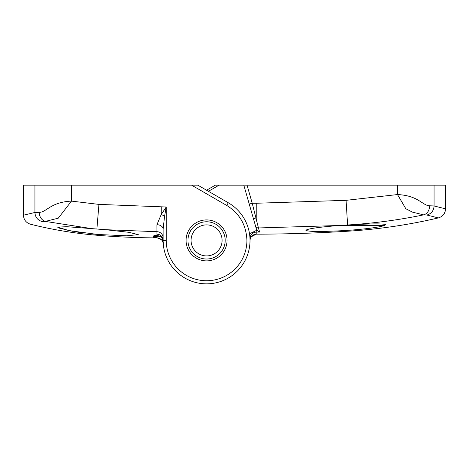 <?xml version="1.0" encoding="UTF-8"?>
<svg xmlns="http://www.w3.org/2000/svg" width="469" height="469" viewBox="0 0 469 469"><rect width="100%" height="100%" fill="white"/><g stroke="black" fill="none" stroke-linecap="round" stroke-linejoin="round"><path stroke-width="0.7" d="M385.676 224.598L384.68 225.501L339.087 225.501L348.848 224.921C370.657 223.666 382.933 223.561 385.676 224.598M208.429 191.299L219.076 185.149L215.353 185.149L206.565 190.226M219.076 185.149L243.81 185.149L256.596 229.728L249.244 204.109L252.228 203.253L258.442 227.952L339.087 225.501M253.237 218.015L256.215 219.146L256.226 203.253L346.069 200.333L397.507 194.559C418.753 195.573 422.37 205.733 429.797 205.797L434.065 205.95L445.55 208.852L445.55 185.149L243.81 185.149M434.065 185.149L434.065 205.95C433.784 210.622 431.416 213.653 426.948 215.048L438.357 217.921A547.053 547.053 0 0 1 347.599 231.235A1551.839 1551.839 0 0 1 260.219 234.166L260.213 234.166A1551.839 1551.833 180 0 1 256.209 234.183C252.445 234.559 250.382 236.628 250.018 240.386L249.971 238.322M379.263 226.773L384.68 225.501C378.29 227.406 365.931 229.036 347.599 230.39C322.373 231.844 308.473 231.821 305.882 230.32C307.377 228.772 318.387 227.172 338.923 225.513M320.016 231.463L323.897 231.416M256.596 229.728L256.789 230.238L249.52 233.826M206.565 259.017A18.619 18.619 0 0 1 187.946 240.398A18.619 18.619 0 0 0 206.565 259.017A18.619 18.619 0 0 1 187.946 240.398A18.619 18.619 0 0 1 206.565 221.773A18.619 18.619 0 0 0 187.946 240.398A18.619 18.619 0 0 1 206.565 221.773A18.619 18.619 0 0 1 225.19 240.398A18.619 18.619 0 0 1 206.565 259.017A18.619 18.619 0 0 0 225.19 240.398A18.619 18.619 0 0 0 206.565 221.773A18.619 18.619 0 0 1 225.19 240.398M432.184 211.619L431.591 212.328M429.797 205.797C429.223 210.921 427.159 213.946 423.595 214.872L426.948 215.048M397.507 185.149L397.507 194.559L405.814 208.723L412.38 212.099L423.595 214.872C399.078 219.926 374.168 223.273 348.848 224.921M256.789 230.238L259.627 232.085L258.442 227.952A3.101 3.09 164 0 1 255.441 225.718M250.018 238.322C250.387 234.547 252.451 232.472 256.209 232.096L259.627 232.085M206.565 224.88A15.518 15.518 0 0 1 222.083 240.398A15.518 15.518 0 0 1 206.565 255.916A15.518 15.518 0 0 1 191.047 240.398A15.518 15.518 0 0 1 206.565 224.88M153.844 235.831L153.257 237.871A775.919 775.919 0 0 1 96.884 235.239C74.454 233.369 52.329 229.699 30.497 224.229C26.088 222.822 23.743 219.814 23.45 215.195L23.45 185.149L194.055 185.149M226.738 205.457L228.292 202.766L197.783 185.149L191.575 185.149L226.738 205.457C239.583 213.407 246.307 225.05 246.917 240.398A40.346 40.346 0 0 1 206.565 280.743A40.346 40.346 0 0 1 166.219 240.398L166.219 206.999L164.566 216.326L163.118 229.153L163.13 241.617C162.69 237.941 160.633 235.925 156.963 235.567L156.933 224.721L161.254 214.462L166.219 206.999L98.941 204.396L71.493 201.113L71.493 185.149M250.182 238.973L250.018 240.386A43.453 43.453 0 0 0 228.292 202.766A43.453 43.453 0 0 1 206.565 283.851A43.453 43.453 0 0 1 163.118 240.398L166.219 240.398M57.593 227.125L66.903 226.703L105.302 229.681L128.952 232.319L138.285 234.652L126.483 235.813L97.939 234.488L69.037 230.631L57.587 227.125L58.988 228.045M59.053 228.075L73.187 231.405M75.861 231.85L81.794 232.741M89.397 233.673L95.459 234.277M154.758 235.374L156.963 235.567M34.935 185.149L34.935 212.469L39.197 212.346C46.519 212.398 50.423 202.086 71.493 201.113L58.279 218.167L45.335 221.409L41.97 221.55C26.663 225.149 26.663 225.149 41.97 221.55C37.514 220.049 35.169 217.024 34.935 212.469L23.45 215.195M158.065 235.678L157.947 236.089L160.92 237.027M156.124 235.567L157.947 236.089L157.52 236.722A3.101 1.09 16 0 0 154.465 236.974L154.87 235.555M39.197 212.346C39.443 217.006 41.489 220.025 45.335 221.409L90.558 228.444M157.52 236.722L157.086 237.044L157.08 237.9C160.621 238.223 162.673 240.14 163.235 243.646L163.23 243.546M163.235 243.646C163.74 241.166 161.688 239.254 157.08 237.9L157.08 237.9A775.919 775.919 -0 0 1 153.281 237.871A775.919 775.919 -0 0 1 153.257 237.871L154.465 236.974M154.36 237.232A3.101 1.53 28.8 0 1 157.086 237.044L153.257 237.871M153.926 235.544L154.477 235.549M163.118 229.153A6.208 4.432 -0 0 0 156.933 224.721M260.102 234.166L256.209 234.183L251.132 236.839M256.226 203.253L252.228 203.253L247.04 185.149M347.599 224.985L346.069 200.333M256.203 230.238L256.209 234.183M347.599 230.39L347.599 231.235M206.565 260.881A20.484 20.484 0 0 0 227.049 240.398A20.484 20.484 0 0 0 206.565 219.914A20.484 20.484 0 0 0 186.082 240.398A20.484 20.484 0 0 0 206.565 260.881M96.884 235.239L96.884 234.4M105.302 229.681L156.945 231.698A6.208 6.179 0 0 1 163.118 237.877M250.018 240.398A43.453 43.453 0 0 1 206.565 283.851A43.453 43.453 0 0 1 163.118 240.398A6.208 6.191 -0 0 0 156.945 234.207M96.89 228.948L98.941 204.396M164.566 216.326A6.208 1.683 -153.4 0 0 161.254 214.462L161.254 206.999M438.357 217.921C442.847 216.555 445.245 213.536 445.55 208.852M163.13 241.617C162.585 237.865 160.527 235.848 156.963 235.573L154.201 235.549M157.08 237.9L153.269 237.871M163.235 243.628L163.2 243.165"/></g></svg>
